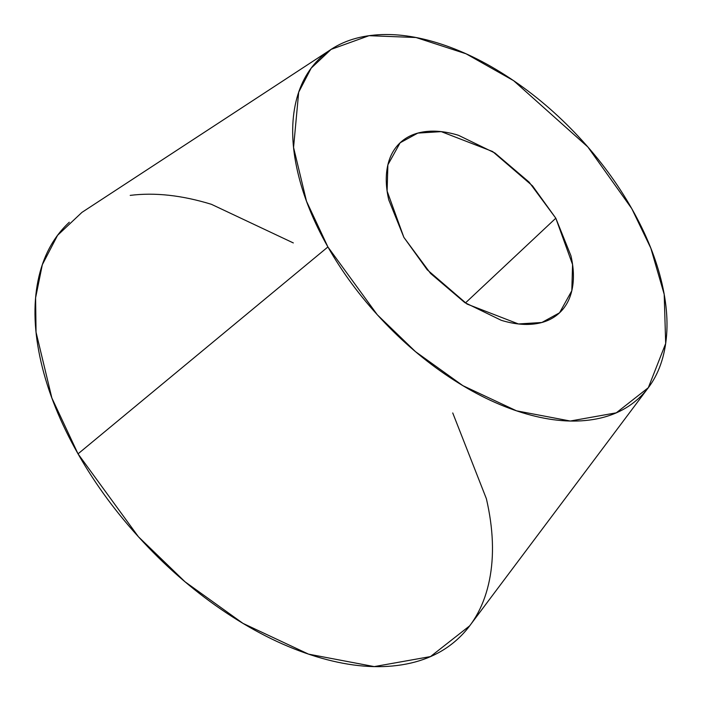 <?xml version="1.0" encoding="UTF-8"?>
<svg xmlns="http://www.w3.org/2000/svg" width="702" height="702" viewBox="0 0 702 702"><rect width="100%" height="100%" fill="white"/><g stroke="black" fill="none" stroke-linecap="round" stroke-linejoin="round"><path stroke-width="1.05" d="M403.878 237.373L387.109 191.049L387.881 164.838L400.131 142.787L417.822 133.099L441.251 131.634L492.62 151.518L532.502 185.855L555.808 218.208L465.391 302.983L555.808 218.208L529.124 182.143L494.936 153.027L458.45 135.293C446.367 131.581 435.293 130.37 425.219 131.634C415.145 132.906 406.835 136.574 400.307 142.62C393.769 148.675 389.505 156.66 387.504 166.576C385.495 176.492 385.916 187.583 388.75 199.851L403.878 237.373L430.563 273.447L464.75 302.562L501.237 320.296C513.311 323.999 524.394 325.219 534.468 323.947C544.541 322.683 552.843 319.015 559.38 312.96C565.917 306.906 570.182 298.929 572.183 289.013C574.183 279.098 573.771 268.006 570.928 255.739L555.808 218.208L572.569 264.54L571.805 290.751L559.547 312.802L541.856 322.49L518.436 323.955L467.067 304.071L427.176 269.735L403.878 237.373M69.305 222.236C53.326 237.039 42.892 256.555 38.005 280.791C33.108 305.028 34.135 332.134 41.067 362.127C47.999 392.111 60.328 422.683 78.027 453.852L327.904 246.955L306.502 201.263L293.559 147.438L298.692 92.199L311.161 68.164L331.116 49.377L369.041 35.688L415.988 37.513L466.084 53.808L513.61 80.669L587.837 146.955L631.774 208.634L650.833 248.183L664.197 294.34L665.68 343.497L648.323 387.688L616.277 412.829L570.261 421.024L516.514 410.828L462.872 385.661L415.496 351.658L377.307 314.777L327.904 246.955L78.027 453.852L138.408 536.74L185.074 581.826L242.989 623.385L308.547 654.141L374.236 666.602L430.484 656.581L469.647 625.859L647.209 389.18M329.633 50.351L81.95 212.373L57.564 235.328L42.322 264.707L35.6 297.815L36.048 332.221L51.869 397.999L78.027 453.852C95.735 485.021 117.48 514.408 143.261 542.023C169.05 569.629 196.902 593.357 226.834 613.197C256.774 633.046 286.495 647.49 316.023 656.554C345.551 665.61 372.63 668.585 397.253 665.478C421.876 662.372 442.181 653.422 458.152 638.627C474.122 623.824 484.555 604.308 489.452 580.071C494.34 555.835 493.322 528.729 486.389 498.745L452.737 412.952M293.322 242.936L211.425 204.317C181.906 195.253 154.826 192.278 130.203 195.384M631.774 208.634C646.261 234.135 656.344 259.152 662.021 283.687C667.69 308.213 668.523 330.396 664.522 350.228C660.521 370.059 651.982 386.03 638.917 398.131C625.851 410.24 609.239 417.567 589.092 420.103C568.945 422.648 546.788 420.208 522.63 412.802C498.473 405.387 474.148 393.568 449.657 377.334C425.166 361.091 402.378 341.681 381.283 319.094C360.187 296.507 342.392 272.464 327.904 246.955C313.417 221.455 303.343 196.437 297.666 171.902C291.988 147.367 291.154 125.193 295.156 105.361C299.157 85.53 307.695 69.559 320.77 57.459C333.836 45.349 350.447 38.022 370.595 35.486C390.742 32.941 412.89 35.372 437.048 42.787C461.214 50.202 485.53 62.022 510.021 78.255C534.512 94.498 557.309 113.908 578.404 136.495C599.499 159.082 617.286 183.125 631.774 208.634"/></g></svg>
